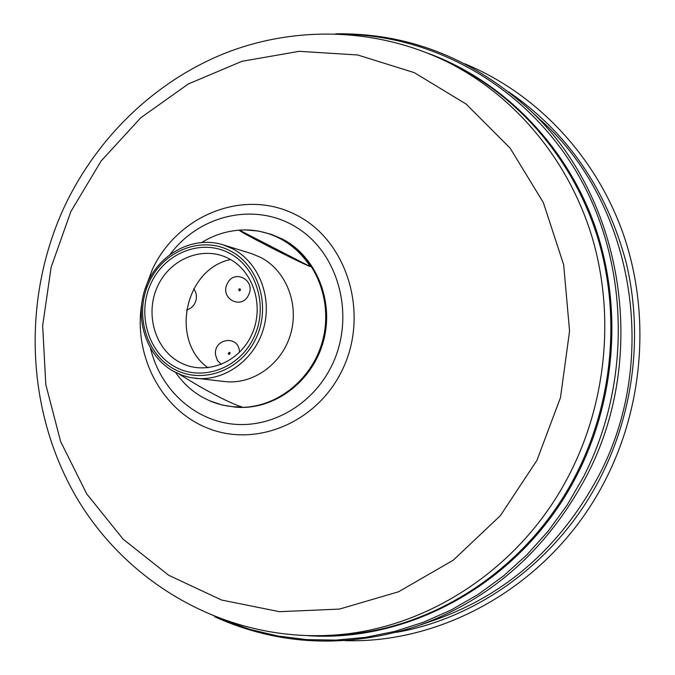 <?xml version="1.0" encoding="UTF-8"?>
<svg xmlns="http://www.w3.org/2000/svg" width="675" height="675" viewBox="0 0 675 675"><rect width="100%" height="100%" fill="white"/><g stroke="black" fill="none" stroke-linecap="round" stroke-linejoin="round"><path stroke-width="1.01" d="M525.412 106.093C621.911 190.966 651.232 354.805 585.773 477.52C546.438 550.462 490.312 599.957 417.395 626.012L435.822 619.642C506.242 594.481 560.385 546.834 598.244 476.71C661.238 358.771 632.99 201.319 539.781 119.264L525.412 106.093C469.505 56.945 406.257 32.847 335.661 33.809M235.44 407.143L236.453 407.219C274.236 410.248 312.626 381.628 323.435 341.128C334.522 300.696 315.9 255.918 281.821 238.773L271.333 234.36L280.868 238.444C314.997 255.614 333.627 300.459 322.532 340.951C311.707 381.518 273.257 410.181 235.44 407.143L222.311 405.067L209.748 400.832C219.966 405.186 230.664 407.219 241.861 406.924C233.727 404.511 219.746 397.744 199.91 386.64L179.094 374.102M175.643 372.49C182.756 382.835 191.641 391.044 202.289 397.136L209.748 400.832M222.944 244.78L251.404 253.581L260.609 257.369C285.998 270.346 299.43 304.087 290.63 334.083C282.049 364.137 252.914 384.843 224.809 381.577L190.316 377.561L182.377 375.376L173.382 371.284C145.775 355.868 133.768 317.351 146.197 285.837C158.313 254.188 192.78 235.322 222.944 244.78L232.487 248.704C258.778 262.187 272.666 297.371 263.495 328.691C254.551 360.079 224.311 381.704 195.202 378.321M310.323 266.633C302.417 263.36 288.309 256.5 268.009 246.063C248.518 236.005 238.942 230.69 239.288 230.133L245.261 229.922C257.209 229.998 268.574 232.765 279.357 238.216C291.954 244.73 302.273 254.205 310.323 266.633L239.372 230.124M173.407 368.71C145.268 353.084 134.333 312.618 149.352 281.652C163.966 250.476 201.521 235.693 230.226 250.847C259.149 265.528 271.409 307.319 255.589 339.213C240.199 371.334 201.31 384.809 173.407 368.71M229.154 253.074C256.973 267.224 268.751 307.42 253.538 338.099C238.739 369.006 201.336 381.991 174.462 366.525C147.361 351.498 136.822 312.517 151.293 282.707C165.367 252.678 201.538 238.469 229.154 253.074M228.909 258.652C254.23 271.569 264.912 308.121 251.092 336.023C237.642 364.129 203.614 376 179.103 361.943C154.381 348.292 144.728 312.753 157.933 285.567C170.783 258.196 203.791 245.312 228.909 258.652M230.529 259.538C184.587 269.123 169.712 340.706 208.035 367.799M227.273 283.745C219.502 298.426 241.709 310.357 248.535 295.034C256.34 280.201 233.963 268.464 227.273 283.745M239.541 352.299L239.431 350.966C237.811 334.311 212.903 338.901 215.612 355.236L217.485 360.56L221.307 364.441M186.486 309.96C191.244 308.711 194.4 305.547 195.953 300.451C196.982 296.089 196.239 292.207 193.733 288.807M240.199 288.951L239.498 289.533L239.726 290.849M238.663 289.322L239.288 290.849L240.435 290.258L239.811 288.74L238.663 289.322M229.762 352.46L229.044 353.675L229.466 354.4M228.192 353.54L229.028 354.442L230.175 353.185L229.357 352.291L228.192 353.54M141.531 304.948C133.532 357.809 162.945 412.273 210.701 429.308C258.272 446.74 316.896 421.833 341.71 371.157C370.297 314.381 347.355 239.819 295.304 214.507C243.641 188.342 177.761 215.072 152.39 269.317L144.492 290.697M70.875 211.537L51.14 267.233L42.652 325.747L45.816 384.657L60.632 441.517L86.695 493.847L123.171 539.215L168.742 575.303L221.611 600.033L279.458 611.685L339.474 609.086L398.537 591.789L453.279 560.183L500.403 515.607L536.92 460.384L560.478 397.634L569.565 331.087L563.667 264.752L543.341 202.568L510.072 148.061L466.147 104.077L414.323 72.664L357.666 54.97L299.219 51.317L241.903 61.315L188.342 83.953L140.788 117.771L101.132 160.979L70.875 211.537M150.635 348.722C160.178 388.462 192.982 419.529 232.04 424.018C271.046 428.541 312.339 405.093 331.493 366.179C355.455 318.262 339.955 255.597 298.628 228.741C257.563 201.386 200.365 213.764 170.277 254.171M569.936 473.377C607.154 400.393 614.942 312.112 591.46 235.111C567.565 158.203 513.987 95.479 448.116 62.311C377.46 27.354 295.321 25.515 224.859 53.291C154.474 81.608 97.031 137.742 64.581 206.356C22.089 297.852 25.481 408.898 75.743 496.159C126.225 583.014 224.083 640.626 329.054 635.369C424.913 631.058 521.674 568.949 569.936 473.377M308.652 635.707L323.688 635.605M443.289 59.957L454.79 65.382C520.408 98.415 573.767 160.819 597.577 237.296C620.975 313.867 613.246 401.625 576.222 474.171C528.204 569.168 431.882 630.914 336.403 635.217L323.781 635.605M428.811 53.578C501.677 80.679 563.971 142.298 593.544 222.21C622.721 302.198 616.874 396.968 577.26 474.491C524.273 579.783 412.282 642.845 307.868 635.69M222.927 619.886L249.91 629.404L277.923 636.027L306.695 639.63L335.939 640.111L365.344 637.394L394.605 631.446L423.377 622.274L451.322 609.913L478.119 594.456L503.415 576.037L526.897 554.833L548.26 531.056L567.211 504.976L583.512 476.879C631.749 382.961 629.311 264.693 579.15 176.496C528.702 88.298 436.657 35.809 344.596 34.239M508.781 91.977C567.253 132.173 606.344 188.907 626.071 262.178C643.309 333.281 634.019 411.952 600.328 477.816C558.487 559.921 479.672 617.735 396.52 632.323M448.116 62.311L443.374 59.991M417.395 626.012C346.537 648.818 278.927 645.722 214.557 616.722M345.127 640.659C447.213 643.849 554.108 581.302 605.399 479.942C644.119 404.418 650.54 312.424 623.177 233.744C595.409 155.157 535.84 93.167 464.965 63.863M271.333 234.36L258.474 231.044L245.261 229.922M201.909 242.384C213.435 235.288 225.889 231.204 239.288 230.133"/></g></svg>
